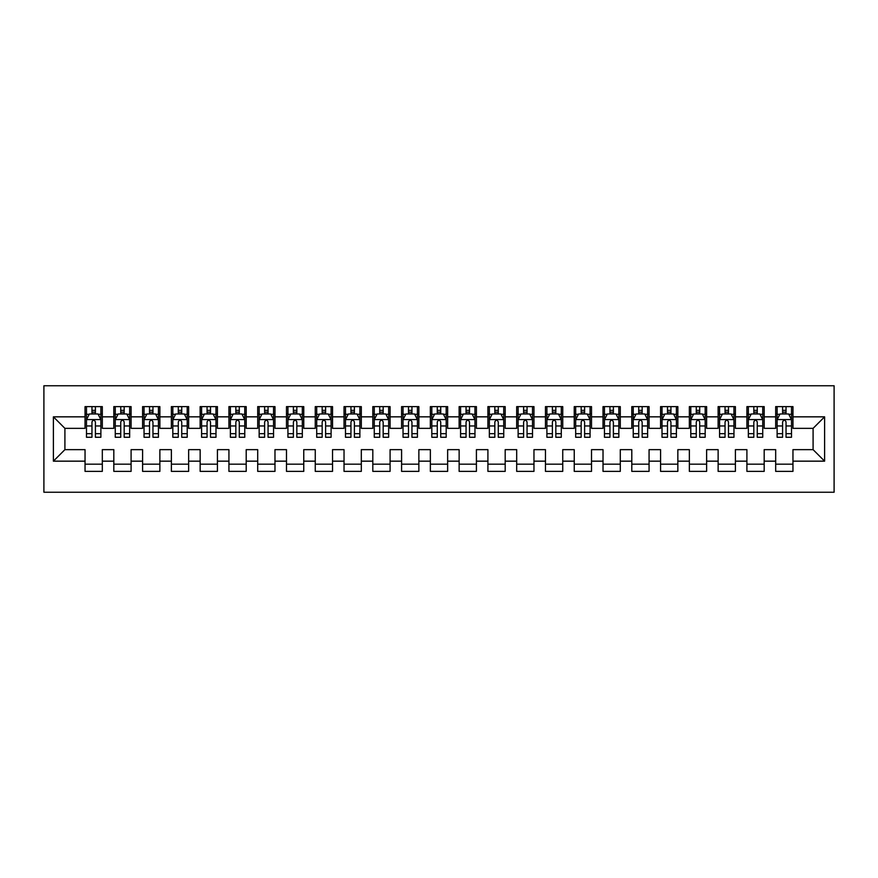 <?xml version="1.0" encoding="UTF-8"?>
<svg xmlns="http://www.w3.org/2000/svg" width="878" height="878" viewBox="0 0 878 878"><rect width="100%" height="100%" fill="white"/><g stroke="black" fill="none" stroke-linecap="round" stroke-linejoin="round"><path stroke-width="1.32" d="M43.9 492.24L834.1 492.24L834.1 385.76L43.9 385.76L43.9 492.24M53.393 461.159L53.393 416.841L85.045 416.841L85.045 428.354L64.906 428.354L64.906 449.646L53.393 461.159L85.045 461.159L85.045 471.376L102.32 471.376L102.32 461.159L113.822 461.159L113.822 471.376L131.096 471.376L131.096 461.159L142.598 461.159L142.598 471.376L159.873 471.376L159.873 461.159L171.375 461.159L171.375 471.376L188.649 471.376L188.649 461.159L200.151 461.159L200.151 471.376L217.426 471.376L217.426 461.159L228.928 461.159L228.928 471.376L246.202 471.376L246.202 461.159L257.704 461.159L257.704 471.376L274.979 471.376L274.979 461.159L286.48 461.159L286.48 471.376L303.755 471.376L303.755 461.159L315.257 461.159L315.257 471.376L332.532 471.376L332.532 461.159L344.033 461.159L344.033 471.376L361.308 471.376L361.308 461.159L372.81 461.159L372.81 471.376L390.084 471.376L390.084 461.159L401.586 461.159L401.586 471.376L418.861 471.376L418.861 461.159L430.363 461.159L430.363 471.376L447.637 471.376L447.637 461.159L459.139 461.159L459.139 471.376L476.414 471.376L476.414 461.159L487.916 461.159L487.916 471.376L505.19 471.376L505.19 461.159L516.692 461.159L516.692 471.376L533.967 471.376L533.967 461.159L545.468 461.159L545.468 471.376L562.743 471.376L562.743 461.159L574.245 461.159L574.245 471.376L591.52 471.376L591.52 461.159L603.021 461.159L603.021 471.376L620.296 471.376L620.296 461.159L631.798 461.159L631.798 471.376L649.072 471.376L649.072 461.159L660.574 461.159L660.574 471.376L677.849 471.376L677.849 461.159L689.351 461.159L689.351 471.376L706.625 471.376L706.625 461.159L718.127 461.159L718.127 471.376L735.402 471.376L735.402 461.159L746.904 461.159L746.904 471.376L764.178 471.376L764.178 461.159L775.68 461.159L775.68 471.376L792.955 471.376L792.955 449.646L813.094 449.646L813.094 428.354L792.955 428.354L792.955 416.841L824.607 416.841L824.607 461.159L792.955 461.159M792.955 416.841L792.955 406.624L775.68 406.624L775.68 416.841L764.178 416.841L764.178 406.624L746.904 406.624L746.904 416.841L735.402 416.841L735.402 406.624L718.127 406.624L718.127 416.841L706.625 416.841L706.625 406.624L689.351 406.624L689.351 416.841L677.849 416.841L677.849 406.624L660.574 406.624L660.574 416.841L649.072 416.841L649.072 406.624L631.798 406.624L631.798 416.841L620.296 416.841L620.296 406.624L603.021 406.624L603.021 416.841L591.52 416.841L591.52 406.624L574.245 406.624L574.245 416.841L562.743 416.841L562.743 406.624L545.468 406.624L545.468 416.841L533.967 416.841L533.967 406.624L516.692 406.624L516.692 416.841L505.19 416.841L505.19 406.624L487.916 406.624L487.916 416.841L476.414 416.841L476.414 406.624L459.139 406.624L459.139 416.841L447.637 416.841L447.637 406.624L430.363 406.624L430.363 416.841L418.861 416.841L418.861 406.624L401.586 406.624L401.586 416.841L390.084 416.841L390.084 406.624L372.81 406.624L372.81 416.841L361.308 416.841L361.308 406.624L344.033 406.624L344.033 416.841L332.532 416.841L332.532 406.624L315.257 406.624L315.257 416.841L303.755 416.841L303.755 406.624L286.48 406.624L286.48 416.841L274.979 416.841L274.979 406.624L257.704 406.624L257.704 416.841L246.202 416.841L246.202 406.624L228.928 406.624L228.928 416.841L217.426 416.841L217.426 406.624L200.151 406.624L200.151 416.841L188.649 416.841L188.649 406.624L171.375 406.624L171.375 416.841L159.873 416.841L159.873 406.624L142.598 406.624L142.598 416.841L131.096 416.841L131.096 406.624L113.822 406.624L113.822 416.841L102.32 416.841L102.32 406.624L85.045 406.624L85.045 416.841M764.178 461.159L764.178 449.646L775.68 449.646L775.68 461.159M824.607 416.841L813.094 428.354M735.402 461.159L735.402 449.646L746.904 449.646L746.904 461.159M775.68 416.841L775.68 428.354L764.178 428.354L764.178 416.841M706.625 461.159L706.625 449.646L718.127 449.646L718.127 461.159M746.904 416.841L746.904 428.354L735.402 428.354L735.402 416.841M677.849 461.159L677.849 449.646L689.351 449.646L689.351 461.159M718.127 416.841L718.127 428.354L706.625 428.354L706.625 416.841M649.072 461.159L649.072 449.646L660.574 449.646L660.574 461.159M689.351 416.841L689.351 428.354L677.849 428.354L677.849 416.841M620.296 461.159L620.296 449.646L631.798 449.646L631.798 461.159M660.574 416.841L660.574 428.354L649.072 428.354L649.072 416.841M591.52 461.159L591.52 449.646L603.021 449.646L603.021 461.159M631.798 416.841L631.798 428.354L620.296 428.354L620.296 416.841M562.743 461.159L562.743 449.646L574.245 449.646L574.245 461.159M603.021 416.841L603.021 428.354L591.52 428.354L591.52 416.841M533.967 461.159L533.967 449.646L545.468 449.646L545.468 461.159M574.245 416.841L574.245 428.354L562.743 428.354L562.743 416.841M505.19 461.159L505.19 449.646L516.692 449.646L516.692 461.159M545.468 416.841L545.468 428.354L533.967 428.354L533.967 416.841M476.414 461.159L476.414 449.646L487.916 449.646L487.916 461.159M516.692 416.841L516.692 428.354L505.19 428.354L505.19 416.841M447.637 461.159L447.637 449.646L459.139 449.646L459.139 461.159M487.916 416.841L487.916 428.354L476.414 428.354L476.414 416.841M418.861 461.159L418.861 449.646L430.363 449.646L430.363 461.159M459.139 416.841L459.139 428.354L447.637 428.354L447.637 416.841M390.084 461.159L390.084 449.646L401.586 449.646L401.586 461.159M430.363 416.841L430.363 428.354L418.861 428.354L418.861 416.841M361.308 461.159L361.308 449.646L372.81 449.646L372.81 461.159M401.586 416.841L401.586 428.354L390.084 428.354L390.084 416.841M332.532 461.159L332.532 449.646L344.033 449.646L344.033 461.159M372.81 416.841L372.81 428.354L361.308 428.354L361.308 416.841M303.755 461.159L303.755 449.646L315.257 449.646L315.257 461.159M344.033 416.841L344.033 428.354L332.532 428.354L332.532 416.841M274.979 461.159L274.979 449.646L286.48 449.646L286.48 461.159M315.257 416.841L315.257 428.354L303.755 428.354L303.755 416.841M246.202 461.159L246.202 449.646L257.704 449.646L257.704 461.159M286.48 416.841L286.48 428.354L274.979 428.354L274.979 416.841M217.426 461.159L217.426 449.646L228.928 449.646L228.928 461.159M257.704 416.841L257.704 428.354L246.202 428.354L246.202 416.841M188.649 461.159L188.649 449.646L200.151 449.646L200.151 461.159M228.928 416.841L228.928 428.354L217.426 428.354L217.426 416.841M159.873 461.159L159.873 449.646L171.375 449.646L171.375 461.159M200.151 416.841L200.151 428.354L188.649 428.354L188.649 416.841M131.096 461.159L131.096 449.646L142.598 449.646L142.598 461.159M171.375 416.841L171.375 428.354L159.873 428.354L159.873 416.841M102.32 461.159L102.32 449.646L113.822 449.646L113.822 461.159M142.598 416.841L142.598 428.354L131.096 428.354L131.096 416.841M64.906 449.646L85.045 449.646L85.045 461.159M113.822 416.841L113.822 428.354L102.32 428.354L102.32 416.841M775.68 413.823L777.118 413.823M791.506 413.823L792.955 413.823M746.904 413.823L748.341 413.823M762.73 413.823L764.178 413.823M718.127 413.823L719.565 413.823M733.953 413.823L735.402 413.823M689.351 413.823L690.788 413.823M705.177 413.823L706.625 413.823M660.574 413.823L662.012 413.823M676.4 413.823L677.849 413.823M631.798 413.823L633.236 413.823M647.624 413.823L649.072 413.823M603.021 413.823L604.459 413.823M618.847 413.823L620.296 413.823M574.245 413.823L575.683 413.823M590.071 413.823L591.52 413.823M545.468 413.823L546.906 413.823M561.294 413.823L562.743 413.823M516.692 413.823L518.13 413.823M532.518 413.823L533.967 413.823M487.916 413.823L489.353 413.823M503.742 413.823L505.19 413.823M459.139 413.823L460.577 413.823M474.965 413.823L476.414 413.823M430.363 413.823L431.811 413.823M446.189 413.823L447.637 413.823M401.586 413.823L403.035 413.823M417.423 413.823L418.861 413.823M372.81 413.823L374.258 413.823M388.647 413.823L390.084 413.823M344.033 413.823L345.482 413.823M359.87 413.823L361.308 413.823M315.257 413.823L316.706 413.823M331.094 413.823L332.532 413.823M286.48 413.823L287.929 413.823M302.317 413.823L303.755 413.823M257.704 413.823L259.153 413.823M273.541 413.823L274.979 413.823M228.928 413.823L230.376 413.823M244.764 413.823L246.202 413.823M200.151 413.823L201.6 413.823M215.988 413.823L217.426 413.823M171.375 413.823L172.823 413.823M187.212 413.823L188.649 413.823M142.598 413.823L144.047 413.823M158.435 413.823L159.873 413.823M113.822 413.823L115.27 413.823M129.659 413.823L131.096 413.823M85.045 413.823L86.494 413.823M100.882 413.823L102.32 413.823M85.045 464.177L102.32 464.177M113.822 464.177L131.096 464.177M142.598 464.177L159.873 464.177M171.375 464.177L188.649 464.177M200.151 464.177L217.426 464.177M228.928 464.177L246.202 464.177M257.704 464.177L274.979 464.177M286.48 464.177L303.755 464.177M315.257 464.177L332.532 464.177M344.033 464.177L361.308 464.177M372.81 464.177L390.084 464.177M401.586 464.177L418.861 464.177M430.363 464.177L447.637 464.177M459.139 464.177L476.414 464.177M487.916 464.177L505.19 464.177M516.692 464.177L533.967 464.177M545.468 464.177L562.743 464.177M574.245 464.177L591.52 464.177M603.021 464.177L620.296 464.177M631.798 464.177L649.072 464.177M660.574 464.177L677.849 464.177M689.351 464.177L706.625 464.177M718.127 464.177L735.402 464.177M746.904 464.177L764.178 464.177M775.68 464.177L792.955 464.177M53.393 416.841L64.906 428.354M813.094 449.646L824.607 461.159M95.406 410.366L91.96 410.366M100.882 433.666L95.406 433.666L95.406 437.277L100.882 437.277L100.882 419.717L97.996 413.966L89.369 413.966L86.494 419.717L86.494 437.277L91.96 437.277L91.96 433.666L86.494 433.666M86.494 419.717L86.494 406.624M100.882 419.717L100.882 406.624M91.96 413.966L91.96 406.624M95.406 406.624L95.406 413.966M95.406 433.666L95.406 421.879C94.264 419.662 93.112 419.662 91.96 421.879L91.96 433.666M95.406 413.823L91.96 413.823M124.182 410.366L120.736 410.366M129.659 433.666L124.182 433.666L124.182 437.277L129.659 437.277L129.659 419.717L126.772 413.966L118.146 413.966L115.27 419.717L115.27 437.277L120.736 437.277L120.736 433.666L115.27 433.666M115.27 419.717L115.27 406.624M129.659 419.717L129.659 406.624M120.736 413.966L120.736 406.624M124.182 406.624L124.182 413.966M124.182 433.666L124.182 421.879C123.041 419.662 121.888 419.662 120.736 421.879L120.736 433.666M124.182 413.823L120.736 413.823M152.959 410.366L149.512 410.366M158.435 433.666L152.959 433.666L152.959 437.277L158.435 437.277L158.435 419.717L155.549 413.966L146.922 413.966L144.047 419.717L144.047 437.277L149.512 437.277L149.512 433.666L144.047 433.666M144.047 419.717L144.047 406.624M158.435 419.717L158.435 406.624M149.512 413.966L149.512 406.624M152.959 406.624L152.959 413.966M152.959 433.666L152.959 421.879C151.817 419.662 150.665 419.662 149.512 421.879L149.512 433.666M152.959 413.823L149.512 413.823M181.735 410.366L178.289 410.366M187.212 433.666L181.735 433.666L181.735 437.277L187.212 437.277L187.212 419.717L184.325 413.966L175.699 413.966L172.823 419.717L172.823 437.277L178.289 437.277L178.289 433.666L172.823 433.666M172.823 419.717L172.823 406.624M187.212 419.717L187.212 406.624M178.289 413.966L178.289 406.624M181.735 406.624L181.735 413.966M181.735 433.666L181.735 421.879C180.594 419.662 179.441 419.662 178.289 421.879L178.289 433.666M181.735 413.823L178.289 413.823M210.511 410.366L207.065 410.366M215.988 433.666L210.511 433.666L210.511 437.277L215.988 437.277L215.988 419.717L213.102 413.966L204.475 413.966L201.6 419.717L201.6 437.277L207.065 437.277L207.065 433.666L201.6 433.666M201.6 419.717L201.6 406.624M215.988 419.717L215.988 406.624M207.065 413.966L207.065 406.624M210.511 406.624L210.511 413.966M210.511 433.666L210.511 421.879C209.37 419.662 208.218 419.662 207.065 421.879L207.065 433.666M210.511 413.823L207.065 413.823M239.288 410.366L235.842 410.366M244.764 433.666L239.288 433.666L239.288 437.277L244.764 437.277L244.764 419.717L241.878 413.966L233.252 413.966L230.376 419.717L230.376 437.277L235.842 437.277L235.842 433.666L230.376 433.666M230.376 419.717L230.376 406.624M244.764 419.717L244.764 406.624M235.842 413.966L235.842 406.624M239.288 406.624L239.288 413.966M239.288 433.666L239.288 421.879C238.147 419.662 236.994 419.662 235.842 421.879L235.842 433.666M239.288 413.823L235.842 413.823M268.064 410.366L264.618 410.366M273.541 433.666L268.064 433.666L268.064 437.277L273.541 437.277L273.541 419.717L270.654 413.966L262.028 413.966L259.153 419.717L259.153 437.277L264.618 437.277L264.618 433.666L259.153 433.666M259.153 419.717L259.153 406.624M273.541 419.717L273.541 406.624M264.618 413.966L264.618 406.624M268.064 406.624L268.064 413.966M268.064 433.666L268.064 421.879C266.923 419.662 265.771 419.662 264.618 421.879L264.618 433.666M268.064 413.823L264.618 413.823M296.841 410.366L293.395 410.366M302.317 433.666L296.841 433.666L296.841 437.277L302.317 437.277L302.317 419.717L299.431 413.966L290.805 413.966L287.929 419.717L287.929 437.277L293.395 437.277L293.395 433.666L287.929 433.666M287.929 419.717L287.929 406.624M302.317 419.717L302.317 406.624M293.395 413.966L293.395 406.624M296.841 406.624L296.841 413.966M296.841 433.666L296.841 421.879C295.699 419.662 294.547 419.662 293.395 421.879L293.395 433.666M296.841 413.823L293.395 413.823M325.617 410.366L322.171 410.366M331.094 433.666L325.617 433.666L325.617 437.277L331.094 437.277L331.094 419.717L328.207 413.966L319.581 413.966L316.706 419.717L316.706 437.277L322.171 437.277L322.171 433.666L316.706 433.666M316.706 419.717L316.706 406.624M331.094 419.717L331.094 406.624M322.171 413.966L322.171 406.624M325.617 406.624L325.617 413.966M325.617 433.666L325.617 421.879C324.476 419.662 323.324 419.662 322.171 421.879L322.171 433.666M325.617 413.823L322.171 413.823M354.394 410.366L350.948 410.366M359.87 433.666L354.394 433.666L354.394 437.277L359.87 437.277L359.87 419.717L356.984 413.966L348.357 413.966L345.482 419.717L345.482 437.277L350.948 437.277L350.948 433.666L345.482 433.666M345.482 419.717L345.482 406.624M359.87 419.717L359.87 406.624M350.948 413.966L350.948 406.624M354.394 406.624L354.394 413.966M354.394 433.666L354.394 421.879C353.252 419.662 352.1 419.662 350.948 421.879L350.948 433.666M354.394 413.823L350.948 413.823M383.17 410.366L379.724 410.366M388.647 433.666L383.17 433.666L383.17 437.277L388.647 437.277L388.647 419.717L385.76 413.966L377.134 413.966L374.258 419.717L374.258 437.277L379.724 437.277L379.724 433.666L374.258 433.666M374.258 419.717L374.258 406.624M388.647 419.717L388.647 406.624M379.724 413.966L379.724 406.624M383.17 406.624L383.17 413.966M383.17 433.666L383.17 421.879C382.029 419.662 380.876 419.662 379.724 421.879L379.724 433.666M383.17 413.823L379.724 413.823M411.947 410.366L408.5 410.366M417.423 433.666L411.947 433.666L411.947 437.277L417.423 437.277L417.423 419.717L414.537 413.966L405.91 413.966L403.035 419.717L403.035 437.277L408.5 437.277L408.5 433.666L403.035 433.666M403.035 419.717L403.035 406.624M417.423 419.717L417.423 406.624M408.5 413.966L408.5 406.624M411.947 406.624L411.947 413.966M411.947 433.666L411.947 421.879C410.805 419.662 409.653 419.662 408.5 421.879L408.5 433.666M411.947 413.823L408.5 413.823M440.723 410.366L437.277 410.366M446.189 433.666L440.723 433.666L440.723 437.277L446.189 437.277L446.189 419.717L443.313 413.966L434.687 413.966L431.811 419.717L431.811 437.277L437.277 437.277L437.277 433.666L431.811 433.666M431.811 419.717L431.811 406.624M446.189 419.717L446.189 406.624M437.277 413.966L437.277 406.624M440.723 406.624L440.723 413.966M440.723 433.666L440.723 421.879C439.582 419.662 438.429 419.662 437.277 421.879L437.277 433.666M440.723 413.823L437.277 413.823M469.5 410.366L466.053 410.366M474.965 433.666L469.5 433.666L469.5 437.277L474.965 437.277L474.965 419.717L472.09 413.966L463.463 413.966L460.577 419.717L460.577 437.277L466.053 437.277L466.053 433.666L460.577 433.666M460.577 419.717L460.577 406.624M474.965 419.717L474.965 406.624M466.053 413.966L466.053 406.624M469.5 406.624L469.5 413.966M469.5 433.666L469.5 421.879C468.358 419.662 467.206 419.662 466.053 421.879L466.053 433.666M469.5 413.823L466.053 413.823M498.276 410.366L494.83 410.366M503.742 433.666L498.276 433.666L498.276 437.277L503.742 437.277L503.742 419.717L500.866 413.966L492.24 413.966L489.353 419.717L489.353 437.277L494.83 437.277L494.83 433.666L489.353 433.666M489.353 419.717L489.353 406.624M503.742 419.717L503.742 406.624M494.83 413.966L494.83 406.624M498.276 406.624L498.276 413.966M498.276 433.666L498.276 421.879C497.135 419.662 495.982 419.662 494.83 421.879L494.83 433.666M498.276 413.823L494.83 413.823M527.052 410.366L523.606 410.366M532.518 433.666L527.052 433.666L527.052 437.277L532.518 437.277L532.518 419.717L529.643 413.966L521.016 413.966L518.13 419.717L518.13 437.277L523.606 437.277L523.606 433.666L518.13 433.666M518.13 419.717L518.13 406.624M532.518 419.717L532.518 406.624M523.606 413.966L523.606 406.624M527.052 406.624L527.052 413.966M527.052 433.666L527.052 421.879C525.911 419.662 524.759 419.662 523.606 421.879L523.606 433.666M527.052 413.823L523.606 413.823M555.829 410.366L552.383 410.366M561.294 433.666L555.829 433.666L555.829 437.277L561.294 437.277L561.294 419.717L558.419 413.966L549.793 413.966L546.906 419.717L546.906 437.277L552.383 437.277L552.383 433.666L546.906 433.666M546.906 419.717L546.906 406.624M561.294 419.717L561.294 406.624M552.383 413.966L552.383 406.624M555.829 406.624L555.829 413.966M555.829 433.666L555.829 421.879C554.687 419.662 553.535 419.662 552.383 421.879L552.383 433.666M555.829 413.823L552.383 413.823M584.605 410.366L581.159 410.366M590.071 433.666L584.605 433.666L584.605 437.277L590.071 437.277L590.071 419.717L587.195 413.966L578.569 413.966L575.683 419.717L575.683 437.277L581.159 437.277L581.159 433.666L575.683 433.666M575.683 419.717L575.683 406.624M590.071 419.717L590.071 406.624M581.159 413.966L581.159 406.624M584.605 406.624L584.605 413.966M584.605 433.666L584.605 421.879C583.464 419.662 582.312 419.662 581.159 421.879L581.159 433.666M584.605 413.823L581.159 413.823M613.382 410.366L609.936 410.366M618.847 433.666L613.382 433.666L613.382 437.277L618.847 437.277L618.847 419.717L615.972 413.966L607.346 413.966L604.459 419.717L604.459 437.277L609.936 437.277L609.936 433.666L604.459 433.666M604.459 419.717L604.459 406.624M618.847 419.717L618.847 406.624M609.936 413.966L609.936 406.624M613.382 406.624L613.382 413.966M613.382 433.666L613.382 421.879C612.24 419.662 611.088 419.662 609.936 421.879L609.936 433.666M613.382 413.823L609.936 413.823M642.158 410.366L638.712 410.366M647.624 433.666L642.158 433.666L642.158 437.277L647.624 437.277L647.624 419.717L644.748 413.966L636.122 413.966L633.236 419.717L633.236 437.277L638.712 437.277L638.712 433.666L633.236 433.666M633.236 419.717L633.236 406.624M647.624 419.717L647.624 406.624M638.712 413.966L638.712 406.624M642.158 406.624L642.158 413.966M642.158 433.666L642.158 421.879C641.017 419.662 639.864 419.662 638.712 421.879L638.712 433.666M642.158 413.823L638.712 413.823M670.935 410.366L667.489 410.366M676.4 433.666L670.935 433.666L670.935 437.277L676.4 437.277L676.4 419.717L673.525 413.966L664.898 413.966L662.012 419.717L662.012 437.277L667.489 437.277L667.489 433.666L662.012 433.666M662.012 419.717L662.012 406.624M676.4 419.717L676.4 406.624M667.489 413.966L667.489 406.624M670.935 406.624L670.935 413.966M670.935 433.666L670.935 421.879C669.793 419.662 668.641 419.662 667.489 421.879L667.489 433.666M670.935 413.823L667.489 413.823M699.711 410.366L696.265 410.366M705.177 433.666L699.711 433.666L699.711 437.277L705.177 437.277L705.177 419.717L702.301 413.966L693.675 413.966L690.788 419.717L690.788 437.277L696.265 437.277L696.265 433.666L690.788 433.666M690.788 419.717L690.788 406.624M705.177 419.717L705.177 406.624M696.265 413.966L696.265 406.624M699.711 406.624L699.711 413.966M699.711 433.666L699.711 421.879C698.57 419.662 697.417 419.662 696.265 421.879L696.265 433.666M699.711 413.823L696.265 413.823M728.488 410.366L725.041 410.366M733.953 433.666L728.488 433.666L728.488 437.277L733.953 437.277L733.953 419.717L731.078 413.966L722.451 413.966L719.565 419.717L719.565 437.277L725.041 437.277L725.041 433.666L719.565 433.666M719.565 419.717L719.565 406.624M733.953 419.717L733.953 406.624M725.041 413.966L725.041 406.624M728.488 406.624L728.488 413.966M728.488 433.666L728.488 421.879C727.346 419.662 726.194 419.662 725.041 421.879L725.041 433.666M728.488 413.823L725.041 413.823M757.264 410.366L753.818 410.366M762.73 433.666L757.264 433.666L757.264 437.277L762.73 437.277L762.73 419.717L759.854 413.966L751.228 413.966L748.341 419.717L748.341 437.277L753.818 437.277L753.818 433.666L748.341 433.666M748.341 419.717L748.341 406.624M762.73 419.717L762.73 406.624M753.818 413.966L753.818 406.624M757.264 406.624L757.264 413.966M757.264 433.666L757.264 421.879C756.123 419.662 754.97 419.662 753.818 421.879L753.818 433.666M757.264 413.823L753.818 413.823M786.04 410.366L782.594 410.366M791.506 433.666L786.04 433.666L786.04 437.277L791.506 437.277L791.506 419.717L788.631 413.966L780.004 413.966L777.118 419.717L777.118 437.277L782.594 437.277L782.594 433.666L777.118 433.666M777.118 419.717L777.118 406.624M791.506 419.717L791.506 406.624M782.594 413.966L782.594 406.624M786.04 406.624L786.04 413.966M786.04 433.666L786.04 421.879C784.899 419.662 783.747 419.662 782.594 421.879L782.594 433.666M786.04 413.823L782.594 413.823M100.805 419.574L86.56 419.574M86.494 414.306L89.194 414.306M98.171 414.306L100.882 414.306M91.96 425.951L86.494 425.951M100.882 425.951L95.406 425.951M95.406 412.199L91.96 412.199M129.582 419.574L115.336 419.574M115.27 414.306L117.97 414.306M126.948 414.306L129.659 414.306M120.736 425.951L115.27 425.951M129.659 425.951L124.182 425.951M124.182 412.199L120.736 412.199M158.358 419.574L144.113 419.574M144.047 414.306L146.747 414.306M155.724 414.306L158.435 414.306M149.512 425.951L144.047 425.951M158.435 425.951L152.959 425.951M152.959 412.199L149.512 412.199M187.135 419.574L172.889 419.574M172.823 414.306L175.523 414.306M184.501 414.306L187.212 414.306M178.289 425.951L172.823 425.951M187.212 425.951L181.735 425.951M181.735 412.199L178.289 412.199M215.911 419.574L201.666 419.574M201.6 414.306L204.3 414.306M213.277 414.306L215.988 414.306M207.065 425.951L201.6 425.951M215.988 425.951L210.511 425.951M210.511 412.199L207.065 412.199M244.688 419.574L230.442 419.574M230.376 414.306L233.076 414.306M242.054 414.306L244.764 414.306M235.842 425.951L230.376 425.951M244.764 425.951L239.288 425.951M239.288 412.199L235.842 412.199M273.464 419.574L259.219 419.574M259.153 414.306L261.853 414.306M270.83 414.306L273.541 414.306M264.618 425.951L259.153 425.951M273.541 425.951L268.064 425.951M268.064 412.199L264.618 412.199M302.241 419.574L287.995 419.574M287.929 414.306L290.629 414.306M299.607 414.306L302.317 414.306M293.395 425.951L287.929 425.951M302.317 425.951L296.841 425.951M296.841 412.199L293.395 412.199M331.017 419.574L316.771 419.574M316.706 414.306L319.405 414.306M328.383 414.306L331.094 414.306M322.171 425.951L316.706 425.951M331.094 425.951L325.617 425.951M325.617 412.199L322.171 412.199M359.793 419.574L345.548 419.574M345.482 414.306L348.182 414.306M357.159 414.306L359.87 414.306M350.948 425.951L345.482 425.951M359.87 425.951L354.394 425.951M354.394 412.199L350.948 412.199M388.57 419.574L374.324 419.574M374.258 414.306L376.958 414.306M385.936 414.306L388.647 414.306M379.724 425.951L374.258 425.951M388.647 425.951L383.17 425.951M383.17 412.199L379.724 412.199M417.346 419.574L403.101 419.574M403.035 414.306L405.735 414.306M414.712 414.306L417.423 414.306M408.5 425.951L403.035 425.951M417.423 425.951L411.947 425.951M411.947 412.199L408.5 412.199M446.123 419.574L431.877 419.574M431.811 414.306L434.511 414.306M443.489 414.306L446.189 414.306M437.277 425.951L431.811 425.951M446.189 425.951L440.723 425.951M440.723 412.199L437.277 412.199M474.899 419.574L460.654 419.574M460.577 414.306L463.288 414.306M472.265 414.306L474.965 414.306M466.053 425.951L460.577 425.951M474.965 425.951L469.5 425.951M469.5 412.199L466.053 412.199M503.676 419.574L489.43 419.574M489.353 414.306L492.064 414.306M501.042 414.306L503.742 414.306M494.83 425.951L489.353 425.951M503.742 425.951L498.276 425.951M498.276 412.199L494.83 412.199M532.452 419.574L518.207 419.574M518.13 414.306L520.841 414.306M529.818 414.306L532.518 414.306M523.606 425.951L518.13 425.951M532.518 425.951L527.052 425.951M527.052 412.199L523.606 412.199M561.229 419.574L546.983 419.574M546.906 414.306L549.617 414.306M558.595 414.306L561.294 414.306M552.383 425.951L546.906 425.951M561.294 425.951L555.829 425.951M555.829 412.199L552.383 412.199M590.005 419.574L575.759 419.574M575.683 414.306L578.393 414.306M587.371 414.306L590.071 414.306M581.159 425.951L575.683 425.951M590.071 425.951L584.605 425.951M584.605 412.199L581.159 412.199M618.781 419.574L604.536 419.574M604.459 414.306L607.17 414.306M616.147 414.306L618.847 414.306M609.936 425.951L604.459 425.951M618.847 425.951L613.382 425.951M613.382 412.199L609.936 412.199M647.558 419.574L633.312 419.574M633.236 414.306L635.946 414.306M644.924 414.306L647.624 414.306M638.712 425.951L633.236 425.951M647.624 425.951L642.158 425.951M642.158 412.199L638.712 412.199M676.334 419.574L662.089 419.574M662.012 414.306L664.723 414.306M673.7 414.306L676.4 414.306M667.489 425.951L662.012 425.951M676.4 425.951L670.935 425.951M670.935 412.199L667.489 412.199M705.111 419.574L690.865 419.574M690.788 414.306L693.499 414.306M702.477 414.306L705.177 414.306M696.265 425.951L690.788 425.951M705.177 425.951L699.711 425.951M699.711 412.199L696.265 412.199M733.887 419.574L719.642 419.574M719.565 414.306L722.276 414.306M731.253 414.306L733.953 414.306M725.041 425.951L719.565 425.951M733.953 425.951L728.488 425.951M728.488 412.199L725.041 412.199M762.664 419.574L748.418 419.574M748.341 414.306L751.052 414.306M760.03 414.306L762.73 414.306M753.818 425.951L748.341 425.951M762.73 425.951L757.264 425.951M757.264 412.199L753.818 412.199M791.44 419.574L777.195 419.574M777.118 414.306L779.829 414.306M788.806 414.306L791.506 414.306M782.594 425.951L777.118 425.951M791.506 425.951L786.04 425.951M786.04 412.199L782.594 412.199"/></g></svg>

